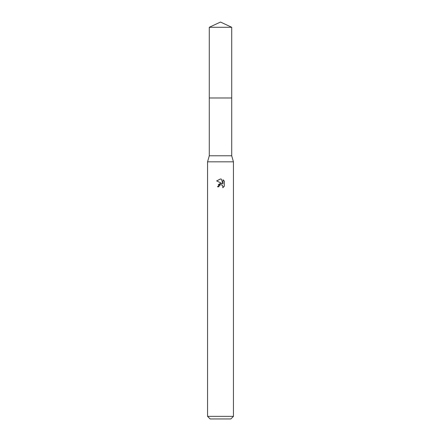 <?xml version="1.0" encoding="UTF-8"?>
<svg xmlns="http://www.w3.org/2000/svg" width="441" height="441" viewBox="0 0 441 441"><rect width="100%" height="100%" fill="white"/><g stroke="black" fill="none" stroke-linecap="round" stroke-linejoin="round"><path stroke-width="0.66" d="M209.282 27.281L231.718 27.281L220.5 22.05L209.282 27.281L209.277 97.979L231.723 97.979L231.718 155.789L233.443 161.83L233.443 416.359L207.557 416.359L210.148 418.95L230.852 418.95L233.443 416.359M231.718 27.281L231.723 97.979L209.277 97.979L209.282 155.789L231.718 155.789M209.282 155.789L207.557 161.83L233.443 161.83M218.885 186.802L219.1 185.865L218.885 186.802L217.523 186.802L220.5 183.401L222.148 183.599L216.652 180.893M220.373 178.996L216.658 180.893L220.5 178.996L221.332 179.085L223.014 183.919L223.014 179.779L224.342 181.124L223.014 179.779M224.348 181.124L224.348 186.229M222.661 185.622L223.019 186.786L222.799 187.712L224.342 186.229L222.799 187.712L222.859 185.997L221.74 184.878L220.5 184.768L221.123 184.729M222.148 183.599L221.465 183.417M220.511 183.395L218.251 184.669M220.18 184.867L219.1 185.865M221.332 179.085L220.583 178.996M207.557 161.83L207.557 416.359"/></g></svg>
